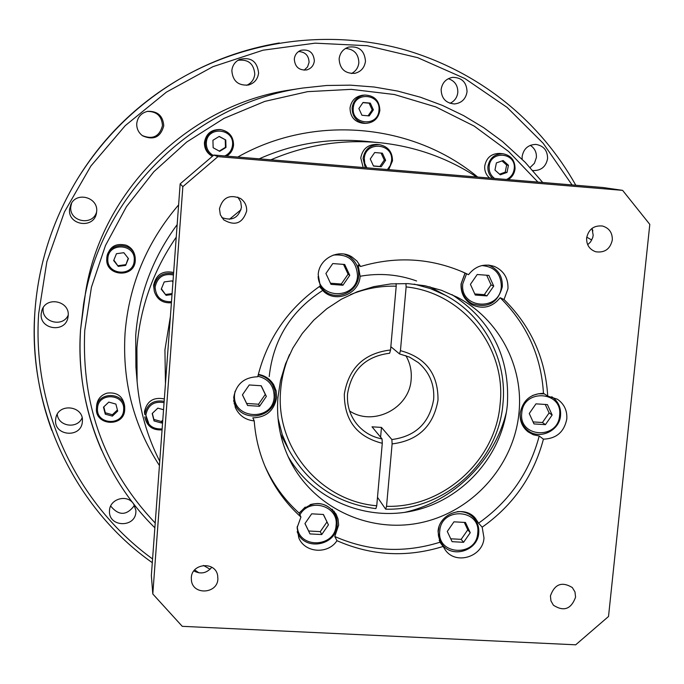 <?xml version="1.0" encoding="UTF-8"?>
<svg xmlns="http://www.w3.org/2000/svg" width="684" height="684" viewBox="0 0 684 684"><rect width="100%" height="100%" fill="white"/><g stroke="black" fill="none" stroke-linecap="round" stroke-linejoin="round"><path stroke-width="1.03" d="M543.429 439.162C533.691 475.833 513.274 505.168 482.177 527.176L483.99 537.949C483.066 556.767 455.869 565.326 445.335 550.056L443.146 546.448C406.852 557.751 371.463 555.827 336.964 540.693C328.055 554.664 304.679 552.946 298.788 537.821L297.121 527.663L300.943 517.044C285.621 503.159 273.805 486.649 265.512 467.497C259.185 452.68 255.423 437.153 254.226 420.899C245.317 419.976 239.007 415.487 235.287 407.442L233.706 397.421C236.108 384.109 244.12 377.217 257.748 376.756C267.179 338.845 288.007 308.578 320.24 285.946L318.205 274.583C318.941 258.655 338.589 248.343 351.858 256.893L356.937 261.031L360.579 266.495C396.053 256.047 430.39 257.996 463.564 272.335L468.531 274.669C475.5 265.914 484.169 263.186 494.558 266.495C503.894 270.847 508.357 278.277 507.956 288.776L504.022 299.532C530.861 326.123 545.43 358.296 547.722 396.062L557.409 399.234C564.197 403.962 567.327 410.562 566.788 419.018C564.197 431.946 556.417 438.658 543.429 439.162L539.223 435.999L533.349 434.759L528.108 431.878C522.311 427.158 519.669 420.968 520.182 413.307C522.747 400.405 530.502 393.736 543.464 393.309L547.722 396.062M264.768 465.744C272.959 483.981 284.407 499.756 299.096 513.068C312.186 500.03 324.515 500.363 336.075 514.077L338.024 518.968L338.657 525.098L334.775 536.504C368.941 551.509 403.988 553.416 439.932 542.241L438.051 531.485C438.906 513.547 464.214 504.57 475.32 518.216L478.578 523.157C509.375 501.372 529.587 472.319 539.223 435.999M300.943 517.044L299.096 513.068M258.321 374.362C265.024 375.567 270.146 379.03 273.694 384.741L276.148 390.872L276.618 397.464C274.216 410.605 266.29 417.402 252.823 417.856L254.226 420.899M443.146 546.448L439.932 542.241M334.775 536.504L336.964 540.693M478.578 523.157L482.177 527.176M543.464 393.309C541.181 355.919 526.748 324.054 500.158 297.72C492.497 307.142 483.203 309.536 472.293 304.91C464.385 300.25 460.64 293.231 461.076 283.851L465.009 273.096L468.531 274.669M465.009 273.096L461.82 271.574M360.579 266.495L358.108 264.99L360.109 276.285C359.331 293.53 336.588 303.234 323.908 291.692L319.411 286.511L324.122 290.632C336.246 301.584 357.886 292.325 358.638 275.9M504.022 299.532L500.158 297.72M518.934 413.23C513.881 465.548 472.721 511.572 421.224 522.61C369.787 533.828 314.23 508.298 290.375 461.307C280.389 441.394 276.233 420.138 277.918 397.549L280.526 380.475L285.536 363.879L292.846 348.088L302.302 333.433L313.717 320.215L326.867 308.715L341.461 299.164L357.21 291.752L373.789 286.639L390.855 283.911L408.057 283.621L425.038 285.767L441.462 290.298L457.006 297.113C498.892 318.753 523.944 366.479 518.934 413.23M351.422 258.099L348.678 255.337M322.344 290.238L327.029 292.649M332.757 263.571L344.693 264.477L349.763 275.31L342.923 285.237L331.005 284.347L325.909 273.523L332.757 263.571M343.505 264.383L348.088 274.181L349.763 275.31M330.483 283.227L341.299 284.031L342.923 285.237M341.299 284.031L348.088 274.181M608.521 616.481L649.8 224.378L622.602 190.357L217.94 156.627L182.85 186.647L152.806 593.994L182.26 626.33L575.697 644.807L608.521 616.481M612.308 240.007C610.188 249.087 604.673 253.003 595.747 251.763C589.454 249.489 586.419 244.889 586.633 237.972C588.582 229.191 593.892 225.216 602.553 226.028C609.247 228.123 612.496 232.782 612.308 240.007M575.569 597.183C571.157 609.205 563.77 611.872 553.399 605.203L550.945 600.903L550.432 595.909C554.647 584.076 561.932 581.289 572.294 587.53L574.987 591.951L575.569 597.183M217.897 579.032C217.444 593.849 193.17 595.396 191.443 580.682L191.315 577.681C191.725 563.223 215.195 561.136 217.632 575.304L217.897 579.032M246.659 211.005C242.649 223.429 234.997 226.37 223.694 219.829L220.342 214.819L219.461 208.842C222.591 197.531 229.602 194.068 240.477 198.463C244.812 201.523 246.873 205.704 246.659 211.005M273.728 386.99L272.343 382.724M234.09 403.577L235.86 405.894M269.522 379.663L272.574 384.707C269.265 379.329 264.477 376.029 258.219 374.798M242.427 394.856L249.232 384.964L261.211 385.75L266.358 396.412L259.561 406.279L247.599 405.509L242.427 394.856M259.561 406.279L258.535 404.227L265.289 394.42L266.358 396.412M265.289 394.42L261.091 385.742M258.535 404.227L246.659 403.457L247.599 405.509M242.461 394.805L246.659 403.457M334.835 513.778L334.117 511.17M309.989 533.922L304.953 523.559L311.682 513.829L323.429 514.488L328.44 524.859L321.728 534.555L309.989 533.922L308.621 530.989L320.274 531.63L321.728 534.555M304.987 523.508L308.621 530.989M323.318 514.488L328.44 524.859M326.943 521.995L320.274 531.63M439.992 542.318L441.496 543.489M473.166 517.189L472.268 515.445M463.572 542.309L452.098 541.677L447.276 531.442L453.962 521.824L465.453 522.473L470.25 532.716L463.572 542.309L461.161 539.36L467.788 529.835L470.25 532.716M450.73 538.787L461.161 539.36M464.308 522.405L467.788 529.835M525.201 429.167L527.167 429.997M552.142 415.008L545.43 424.661L533.99 423.926L529.254 413.521L535.974 403.851L547.422 404.603L552.142 415.008L549.107 412.939L545.259 404.466M549.107 412.939L542.438 422.515L545.43 424.661M542.438 422.515L533.075 421.917M469.643 303.251L472.747 304.064M490.419 265.896L489.496 265.187M467.266 301.208L472.02 303.696C487.769 308.672 497.866 303.003 502.295 286.682C502.714 276.746 498.491 269.718 489.667 265.58L488.196 265.059M488.88 275.396L493.728 286.1L486.931 295.907L475.277 295.043L470.412 284.347L477.21 274.515L488.88 275.396M486.675 275.233L491.061 284.903L493.728 286.1M491.061 284.903L484.315 294.65L486.931 295.907M474.781 293.94L484.315 294.65M587.684 244.718L590.557 241.939L592.72 237.639L593.182 235.27L591.993 228.396M622.602 190.357L603.023 187.519L213.853 155.046L180.157 183.868L151.352 575.5L152.806 593.994M193.846 570.926C200.763 574.492 206.739 573.269 211.783 567.25M221.753 217.529C232.056 221.291 238.622 217.88 241.461 207.278L240.717 201.797L237.793 197.103M180.157 183.868L182.85 186.647M217.94 156.627L213.853 155.046M476.611 176.968C447.259 157.773 414.863 146.342 379.423 142.674C342.077 139.194 305.885 144.905 270.873 159.808M176.233 237.177C153.122 270.821 140.015 307.757 136.911 347.968L137.099 381.458C139.536 409.716 147.086 436.324 159.748 461.29M363.17 167.503L360.767 157.978C362.477 148.924 367.864 144.401 376.927 144.401L379.363 144.657C370.215 144.657 364.777 149.223 363.05 158.363L365.29 167.683M173.548 273.728C162.783 271.933 156.26 276.319 153.96 286.904L154.285 291.222L153.601 285.331C156.037 274.541 162.715 270.257 173.642 272.488M164.16 401.337C153.481 399.67 147.009 404.039 144.743 414.453L144.469 411.717C146.88 401.098 153.498 396.84 164.34 398.934M172.017 294.53L166.084 295.334L161.244 289.17L164.22 281.928L172.026 280.876L172.932 282.039M161.398 288.802L166.084 295.334M165.827 294.453L172.086 293.598M385.631 160.278L381.202 166.716L373.515 166.075L370.249 158.979L374.687 152.532L382.373 153.182L385.631 160.278L384.297 160.065L381.091 153.079M384.297 160.065L379.885 166.468L381.202 166.716M379.885 166.468L373.447 165.93M162.638 422.002L161.578 423.011L154.071 420.942L152.19 413.504L157.833 408.143L163.544 409.725M154.071 420.942L153.883 419.446L161.347 421.506L161.578 423.011M161.347 421.506L162.775 420.147M153.883 419.446L152.344 413.367M489.667 178.062C486.059 174.942 484.417 170.94 484.734 166.075C486.358 157.722 491.317 153.507 499.611 153.43L502.928 153.746C494.566 153.823 489.564 158.072 487.923 166.503C487.606 171.231 489.154 175.164 492.557 178.302M107.217 393.103C117.161 392.009 122.966 396.284 124.633 405.92L124.71 408.442C124.907 391.53 96.923 391.103 96.47 408.057L96.461 408.117C94.666 425.799 124.12 427.551 124.685 409.844L124.71 408.442L124.685 409.844C124.129 427.568 94.666 425.824 96.461 408.117L96.632 405.535C97.436 399.174 100.967 395.027 107.217 393.103M126.292 245.248C131.174 247.428 134.073 251.131 134.996 256.338L135.175 257.569C133.628 241.272 107.183 242.008 106.798 258.398L106.79 258.535C105.045 276.533 134.705 278.559 135.278 260.527L135.175 257.569L135.278 260.527C134.705 278.568 105.045 276.541 106.79 258.535L106.866 257.158C109.278 246.719 115.75 242.743 126.292 245.248M212.237 156.243C206.876 153.207 204.277 148.608 204.439 142.434C206.021 133.722 211.228 129.421 220.043 129.55L220.975 129.669C212.074 129.532 206.825 133.867 205.226 142.657C205.038 148.513 207.406 153.019 212.331 156.174M363.435 123.325C354.705 122.128 350.242 117.032 350.028 108.055C351.2 100.693 355.398 96.418 362.623 95.23L364.794 95.042C357.501 96.239 353.269 100.548 352.089 107.978C352.294 117.032 356.8 122.171 365.607 123.377C373.669 122.846 378.423 118.529 379.851 110.423C379.466 100.591 374.439 95.469 364.794 95.042C374.447 95.469 379.475 100.599 379.859 110.415C378.432 118.529 373.678 122.846 365.607 123.377L363.435 123.325M154.858 527.783C103.771 477.723 75.206 402.739 80.558 329.756L85.526 292.607C101.386 190.588 189.1 104.156 291.333 89.801L302.832 88.031C193.982 103.301 100.462 195.462 83.585 304.072L80.558 329.756C77.95 372.036 84.996 412.255 101.694 450.414M314.358 60.885C313.725 65.553 311.186 68.562 306.757 69.922C299.045 70.537 294.898 66.912 294.308 59.055C294.838 54.814 297.044 51.89 300.934 50.3C309.1 48.966 313.58 52.497 314.358 60.885M467.035 91.784C465.795 99.035 461.614 103.087 454.501 103.951C445.84 103.216 441.394 98.385 441.146 89.459C442.24 82.644 446.088 78.609 452.697 77.343C461.905 77.54 466.685 82.362 467.035 91.784M522.157 159.218L522.14 156.456C523.628 148.685 528.219 144.675 535.897 144.41C543.677 145.76 547.576 150.497 547.593 158.628C545.943 166.742 541.104 170.718 533.067 170.572L532.793 170.53M586.735 237.143L591.754 240.033M133.568 503.792L135.902 510.418L135.885 511.974C135.398 528.031 108.602 527.296 109.474 511.204L109.508 510.512C109.756 499.26 126.164 494.053 132.987 503.031M82.371 421.447L82.328 421.942C81.234 438.376 53.865 436.204 55.601 419.779L55.814 418.155C58.208 402.491 84.149 405.749 82.371 421.447M68.203 315.717L67.887 317.829C64.989 333.288 39.467 329.491 41.177 313.811L41.989 310.04C46.572 295.975 69.905 301.063 68.203 315.717M96.666 211.484L96.453 213.117C94.059 229.166 67.784 225.54 69.546 209.355L70.948 204.242C76.719 191.315 98.334 197.437 96.666 211.484M163.758 125.865C160.603 137.219 153.575 140.545 142.674 135.842C138.536 132.773 136.561 128.678 136.74 123.556C137.629 116.93 141.314 112.851 147.804 111.312C157.739 111.073 163.057 115.929 163.758 125.865M258.595 73.008C257.765 79.241 254.371 83.243 248.437 85.021C238.194 85.808 232.671 81.003 231.85 70.606C232.423 65.459 234.988 61.731 239.545 59.422C250.883 56.755 257.227 61.286 258.595 73.008M365.47 61.286C364.512 67.793 360.913 71.82 354.663 73.368C344.898 73.675 339.726 68.845 339.127 58.875C339.905 52.976 343.043 49.051 348.541 47.102C358.989 45.854 364.632 50.582 365.47 61.286M304.115 70.195L307.552 66.921L309.074 62.372C308.783 55.541 305.286 51.924 298.566 51.531M449.995 103.31C454.552 101.155 457.16 97.538 457.818 92.443C457.938 85.466 454.774 80.883 448.328 78.686M530.091 167.529L534.409 163.305L536.376 157.542C536.675 152.233 534.64 148.163 530.297 145.333M194.675 569.917L198.967 572.859M110.671 506.032C118.828 515.975 126.771 515.745 134.517 505.331M57.251 414.282C58.302 426.594 77.472 429.313 82.106 417.838M43.246 307.561L43.143 308.578C41.587 322.284 62.911 327.773 68.229 315.085M71.598 203.097L70.768 206.884C69.093 221.864 92.981 226.378 96.641 211.809M142.306 135.577C152.814 139.792 159.534 136.475 162.467 125.625C161.852 116.169 156.816 111.424 147.359 111.389M246.616 85.32C251.43 83.191 254.149 79.472 254.781 74.18C253.858 63.697 248.249 59.072 237.929 60.312M351.396 73.539C355.774 71.316 358.254 67.716 358.852 62.757C358.57 53.976 354.132 49.197 345.548 48.427M507.015 172.419L500.278 174.822L494.959 170.077L496.379 162.92L503.133 160.518L508.443 165.263L507.015 172.419L505.219 172.163L506.639 165.041L508.443 165.263M499.559 174.189L505.219 172.163M502.013 160.911L506.639 165.041M108.79 402.106L115.895 404.073L117.691 411.075L112.39 416.12L105.285 414.171L103.481 407.16L108.79 402.106M105.285 414.171L105.327 412.794L112.398 414.735L112.39 416.12M112.398 414.735L117.409 409.972M105.327 412.794L103.806 406.852M123.847 252.712L128.438 258.561L125.651 265.392L118.264 266.375L113.664 260.536L116.46 253.696L123.847 252.712M128.216 258.278L125.651 265.392M113.852 260.082L118.264 266.375M118.255 265.674L125.6 264.691M225.771 140.006L225.977 147.462L219.667 151.318L213.143 147.735L212.929 140.271L219.248 136.407L225.771 140.006L219.094 136.501M225.25 139.895L225.455 147.317L225.977 147.462M225.455 147.317L219.273 151.104M373.378 109.833L369.206 115.912L361.956 115.28L358.878 108.559L363.05 102.472L370.309 103.113L373.378 109.833L372.182 109.867L369.121 103.181L370.309 103.113M368.095 115.81L372.182 109.867M362.939 102.634L369.121 103.181M287.938 456.202C312.819 499.79 366.376 522.149 415.179 510.367C464.026 498.721 502.56 454.612 507.357 404.731C510.127 357.27 491.659 320.557 451.936 294.599M404.449 512.419C453.603 501.415 494.712 460.913 506.442 411.922M278.012 418.3L282.227 434.545L288.819 449.918L280.483 433.93M269.214 376.593C273.207 339.606 290.991 310.929 322.549 290.555M360.075 276.268C379.492 272.831 398.344 274.404 416.624 280.979M429.774 286.818L445.635 295.385L430.373 288.571L414.188 284.117M380.603 437.179L381.467 427.414L391.872 439.547L392.112 443.916L386.537 506.322L385.656 509.17L377.491 497.328M288.819 449.918C308.031 484.101 337.05 503.663 375.884 508.614L376.739 505.767L382.279 443.3C356.962 436.828 344.317 420.404 344.326 394.027C348.806 367.855 364.213 353.175 390.547 349.977L396.207 286.177C380.415 285.767 365.136 288.597 350.353 294.65M385.656 509.17C443.967 510.999 498.354 462.136 502.937 403.902C507.528 360.365 484.417 315.923 445.635 295.385M405.911 283.527L406.134 286.912L400.439 350.661L399.516 353.919L390.838 346.685M386.537 506.322C443.018 508.024 495.669 460.657 500.089 404.253C506.682 348.028 463.248 292.743 406.134 286.912M400.439 350.661C425.747 357.433 438.273 373.943 437.999 400.174C433.451 426.046 418.155 440.633 392.112 443.916M289.486 354.628C284.629 365.949 281.697 377.679 280.688 389.846C274.951 447.327 320.463 501.201 376.739 505.767M399.516 353.919L409.477 357.091L418.317 362.588C429.509 372.224 434.622 384.476 433.673 399.353C429.561 422.977 415.624 436.375 391.872 439.547M382.279 443.3L382.057 438.931C371.617 436.931 363.067 431.818 356.415 423.584C349.721 414.829 346.771 404.86 347.566 393.693C351.627 369.822 365.649 356.338 389.649 353.235L390.547 349.977M349.618 410.998C373.532 426.85 409.622 408.245 411.152 379.381C411.853 370.865 410.075 362.939 405.834 355.612M381.467 427.414L372.019 426.816L382.057 438.931M396.207 286.177L396.045 283.569M358.638 275.874C359.032 267.316 355.663 260.698 348.549 256.038L344.394 254.149M320.052 286.074L324.122 290.632C336.263 301.601 357.912 292.325 358.655 275.891M318.128 276.481C319.342 299.823 356.578 299.182 357.527 275.891C356.475 260.689 348.37 253.764 333.211 255.106M275.336 396.805L274.882 390.538L272.574 384.707L274.891 390.547L275.336 396.814C274.669 417.984 241.931 423.516 234.723 403.594C241.914 423.481 274.626 417.975 275.327 396.84M233.672 400.302L234.723 403.594L233.74 401.226M235.065 391.325L234.586 394.343C231.705 419.489 273.104 422.079 274.156 396.917C274.113 385.853 268.684 378.953 257.868 376.217M297.172 531.733L297.463 532.426C304.713 551.432 336.374 545.567 337.195 525.141M337.203 525.064L336.844 519.207L334.809 513.735C328.944 504.792 320.685 501.774 310.049 504.664M305.218 507.075L299.156 513.205M297.275 526.338C298.258 548.987 335.177 547.91 336.092 525.278C338.76 505.801 309.271 497.217 299.925 514.855M439.025 526.791L438.213 531.716L438.487 535.897L439.615 539.89L442.172 544.37C452.124 558.751 477.731 550.757 478.706 533.024M478.714 532.904C479.159 527.219 477.56 522.26 473.901 518.019C469.446 513.282 463.897 511.17 457.245 511.666M477.731 533.127C481.014 508.879 441.137 506.57 439.761 531.023C436.614 555.322 476.346 557.434 477.731 533.127M520.208 413.05C519.831 420.267 522.371 426.081 527.834 430.501C539.488 440.137 559.495 430.894 560.512 415.462M560.521 415.368C561.025 407.433 558.11 401.226 551.774 396.737C558.135 401.243 561.068 407.467 560.555 415.41M544.31 393.864L538.359 393.787L532.588 395.472M559.597 415.496C563.018 390.991 523.286 388.307 521.764 413.033C518.481 437.589 558.067 440.069 559.597 415.496M502.304 286.639C502.689 276.729 498.474 269.71 489.667 265.58L488.402 265.076M465.12 273.147L461.264 283.561C460.854 292.547 464.436 299.259 472.02 303.696C487.812 308.681 497.918 303.012 502.33 286.664M466.548 273.78L462.777 283.774C459.545 308.894 499.876 311.818 501.321 286.664C501.081 273.737 494.6 266.7 481.895 265.563M165.46 383.69L164.929 349.883L170.419 316.324M229.414 219.316L241.042 209.697M154.285 291.222C156.961 299.515 162.672 303.354 171.41 302.747C162.672 303.363 156.961 299.515 154.285 291.222M173.454 274.977C163.408 273.164 157.303 277.2 155.123 287.092C155.849 297.181 161.304 302.054 171.487 301.712M388.683 169.632L392.479 160.843C392.419 151.839 388.05 146.444 379.363 144.657C388.059 146.453 392.428 151.848 392.496 160.843L388.7 169.632M387.443 169.529L390.273 165.519L391.547 160.774C393.779 143.067 365.196 140.613 364.315 158.483L364.76 163.391L366.855 167.811M162.057 429.877C152.506 430.441 146.744 426.115 144.769 416.907C146.744 426.106 152.506 430.424 162.065 429.86M164.066 402.645C154.097 400.952 148.035 404.971 145.889 414.709C146.615 424.619 152.028 429.355 162.134 428.928M137.099 381.458L135.902 367.017L135.723 335.331C138.886 294.71 152.703 257.808 177.156 224.643M259.193 158.833C293.188 143.734 328.457 137.877 364.999 141.272L379.423 142.674M148.539 422.78L145.658 414.692L148.556 422.798M159.44 465.556C133.654 425.704 122.188 381.629 125.044 333.33C128.9 285.006 146.752 242.196 178.609 204.892M537.94 182.089L508.545 151.421L474.183 126.095L435.776 106.909L394.411 94.52L351.277 89.356L307.629 91.647L264.785 101.394L224.053 118.358L186.681 142.05L153.815 171.761L126.48 206.602L105.481 245.488L91.434 287.229L84.739 330.543C81.336 405.629 104.823 469.797 155.208 523.029M237.776 157.046C313.734 113.972 412.974 123.18 477.706 177.062M592.874 230.859L592.036 228.499M572.055 184.936L543.19 143.307L507.101 107.414L464.846 78.515L417.727 57.678L367.265 45.717L315.119 43.16L263.066 50.197L212.921 66.681L166.434 92.109L125.266 125.617L90.869 166.041L64.424 211.963L46.845 261.741L38.663 313.64C31.986 409.63 77.386 504.527 152.566 558.939M34.824 312.956C32.379 353.602 38.047 392.77 51.83 430.458M177.755 80.131C136.219 104.797 102.805 137.723 77.531 178.892C102.805 137.723 136.219 104.797 177.755 80.131L179.199 79.284C136.697 104.524 102.523 138.202 76.659 180.32C52.001 221.436 38.056 265.64 34.824 312.93M279.337 42.955C243.88 48.915 210.501 61.021 179.199 79.284C247.685 39.356 331.261 28.984 405.723 50.103C481.254 72.513 540.651 122.436 575.8 185.244M508.246 179.61C512.179 177.088 514.436 173.48 515.009 168.786C515.018 160.364 510.991 155.345 502.928 153.746C511.008 155.353 515.043 160.364 515.035 168.786C514.462 173.48 512.205 177.088 508.263 179.61M506.579 179.473C511.016 177.284 513.564 173.71 514.223 168.726C516.429 152.284 490.12 150.018 489.163 166.614C488.872 171.633 490.71 175.591 494.677 178.481M97.521 408.288C95.777 424.678 123.111 426.371 123.633 409.947C125.446 393.582 98.043 391.804 97.521 408.288M107.867 258.561C106.088 275.276 133.679 277.302 134.218 260.536C136.056 243.837 108.397 241.726 107.867 258.561M233.535 145.042C233.398 136.595 229.208 131.465 220.975 129.669C229.337 131.619 233.526 136.749 233.535 145.042C233.03 149.856 230.756 153.541 226.712 156.123C230.756 153.541 233.03 149.856 233.535 145.051M224.788 155.961C229.371 153.729 231.953 150.07 232.534 144.974C234.484 128.13 206.995 125.77 206.346 142.768C206.183 148.351 208.492 152.592 213.28 155.473M378.962 110.329C381.048 93.58 354.09 91.169 353.277 108.063C351.251 124.83 378.141 127.156 378.962 110.329M358.655 275.883C359.04 267.324 355.671 260.707 348.549 256.038L345.899 254.457M332.296 509.195L336.434 517.591L337.212 525.098C336.46 545.593 304.756 551.501 297.463 532.426L297.181 531.776M470.635 514.359L473.901 518.019C477.577 522.277 479.185 527.261 478.74 532.956C477.859 550.765 452.192 558.828 442.172 544.37L439.196 540.48M560.555 415.427C559.606 430.894 539.556 440.18 527.834 430.501L523.884 427.5M210.099 569.259L203.464 565.446M542.72 182.491L525.15 162.262L502.518 141.545L483.708 127.703L463.649 115.63L442.488 105.439L420.412 97.213L397.592 91.058L374.225 87.022L350.499 85.158L326.636 85.491L302.832 88.031M152.293 562.684C75.206 508.477 27.787 410.143 34.816 312.939C38.047 265.64 52.001 221.436 76.659 180.32L77.531 178.892"/></g></svg>
